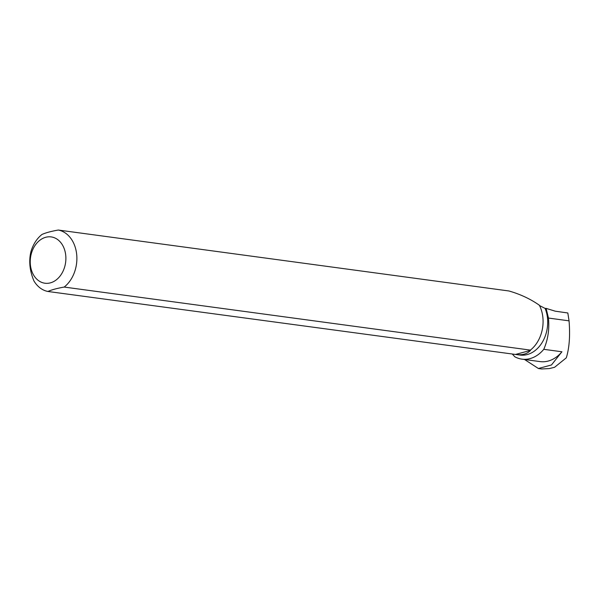 <?xml version="1.0" encoding="UTF-8"?>
<svg xmlns="http://www.w3.org/2000/svg" width="599" height="599" viewBox="0 0 599 599"><rect width="100%" height="100%" fill="white"/><g stroke="black" fill="none" stroke-linecap="round" stroke-linejoin="round"><path stroke-width="0.9" d="M524.537 359.49L538.389 368.497L551.477 364.956L561.922 351.778L543.772 349.322C547.958 339.79 549.515 329.368 548.459 318.054L546.116 308.38L545.112 308.418A30.878 23.406 97.7 0 1 543.098 340.853A30.878 23.406 97.7 0 1 520.014 355.05L47.898 291.473A31.17 23.631 -82.3 0 1 33.941 280.953C29.695 270.83 28.692 261.089 30.916 251.73A31.17 23.631 -82.3 0 1 42.005 234.441C45.801 232.749 51.237 231.281 58.298 230.038L508.948 290.979C520.336 294.236 530.474 298.991 539.37 305.235A31.17 23.631 97.7 0 1 530.392 350.108L529.92 350.31L530.504 350.393C527.225 353.934 522.403 355.312 516.046 354.511M538.389 368.527L541.608 368.962L549.343 368.572L554.577 367.284L566.295 357.843C569.342 347.959 570.263 335.627 569.05 320.839L548.459 318.054M512.534 354.301L514.855 356.787A34.675 26.289 -82.3 0 0 521.954 359.145L540.111 361.601A34.675 26.289 -82.3 0 0 561.922 351.778M521.954 359.145A34.675 26.289 -82.3 0 0 543.772 349.322M539.407 305.497L545.112 308.418M569.05 320.839L567.822 312.978L555.251 311.181L546.116 308.38M530.392 350.108L64.19 287.063A31.17 23.631 -82.3 0 0 76.679 254.38A31.17 23.631 -82.3 0 0 58.298 230.038M65.733 255.294A23.368 17.715 -82.3 0 0 50.166 236.815A23.368 17.715 -82.3 0 0 31.425 253.302A23.368 17.715 -82.3 0 0 45.951 283.327A23.368 17.715 -82.3 0 0 65.733 255.294M64.19 287.063C57.137 288.306 51.709 289.774 47.898 291.473M530.504 350.393L515.537 354.436"/></g></svg>
